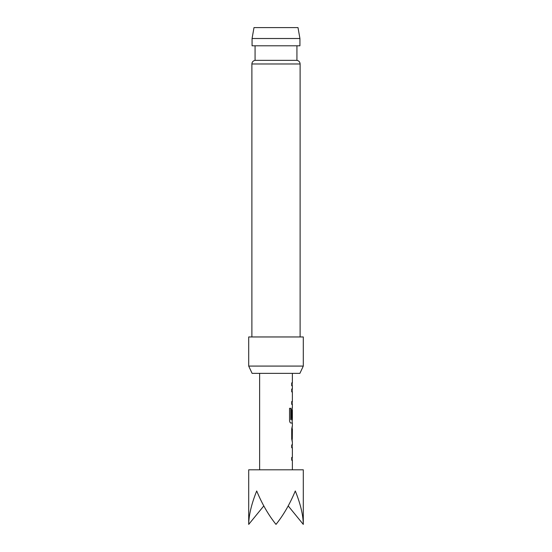 <?xml version="1.0" encoding="UTF-8"?>
<svg xmlns="http://www.w3.org/2000/svg" width="552" height="552" viewBox="0 0 552 552"><rect width="100%" height="100%" fill="white"/><g stroke="black" fill="none" stroke-linecap="round" stroke-linejoin="round"><path stroke-width="0.83" d="M292.381 469.807L292.381 460.278L291.711 460.278L291.711 457.408L292.381 457.408L292.381 447.762L291.711 447.762L291.711 444.891L292.381 444.891L292.381 441.648M292.25 426.261L291.711 428.938L291.711 438.971L292.25 441.648M292.381 429.132L292.298 438.778L292.381 429.132M292.381 373.359L292.381 382.888L291.711 382.888L291.711 385.758L292.381 385.758L292.381 389.001L291.711 389.001L291.711 391.872L292.381 391.872L292.381 401.518L291.711 401.518L291.711 404.388L292.381 404.388L292.381 407.631L291.711 410.308L291.711 418.526L292.277 418.526L292.381 410.184L292.381 419.837L290.945 419.644L290.945 408.301L289.552 408.301L289.552 420.341C289.683 421.969 290.124 422.866 290.869 423.018L292.381 423.018L292.381 426.261M303.296 524.4L303.296 469.807L248.704 469.807L248.704 524.4C248.821 515.085 251.491 503.941 256.701 490.969C262.076 503.941 268.513 515.085 276 524.4C283.486 515.085 289.924 503.941 295.299 490.969C300.509 503.941 303.179 515.085 303.296 524.4L288.206 505.922M252.071 38.516L253.996 27.6L298.004 27.6L299.929 38.516L252.071 38.516L252.071 45.795L299.929 45.795L299.929 38.516M300.115 336.962L300.115 63.97L251.884 63.97C252.029 61.983 253.092 60.782 255.072 60.354L296.928 60.354L296.928 45.795M303.296 366.079L299.902 373.359L252.098 373.359L248.704 366.079L303.296 366.079L303.296 336.962L248.704 336.962L248.704 366.079M248.704 524.4L263.794 505.922M292.098 418.526L292.277 410.377M290.78 419.644L290.78 408.301M292.098 438.592L292.277 429.318M300.115 63.97C299.971 61.983 298.908 60.782 296.928 60.354M255.072 60.354L255.072 45.795M251.884 336.962L251.884 63.97M259.619 373.359L259.619 469.807M292.194 382.888L292.194 385.758M292.194 389.001L292.194 391.872M292.194 401.518L292.194 404.388M292.194 407.666L292.194 410.184M292.194 419.837L292.194 423.018M292.194 426.296L292.194 429.132M292.194 438.778L292.194 441.614M292.194 444.891L292.194 447.762M292.194 457.408L292.194 460.278"/></g></svg>
